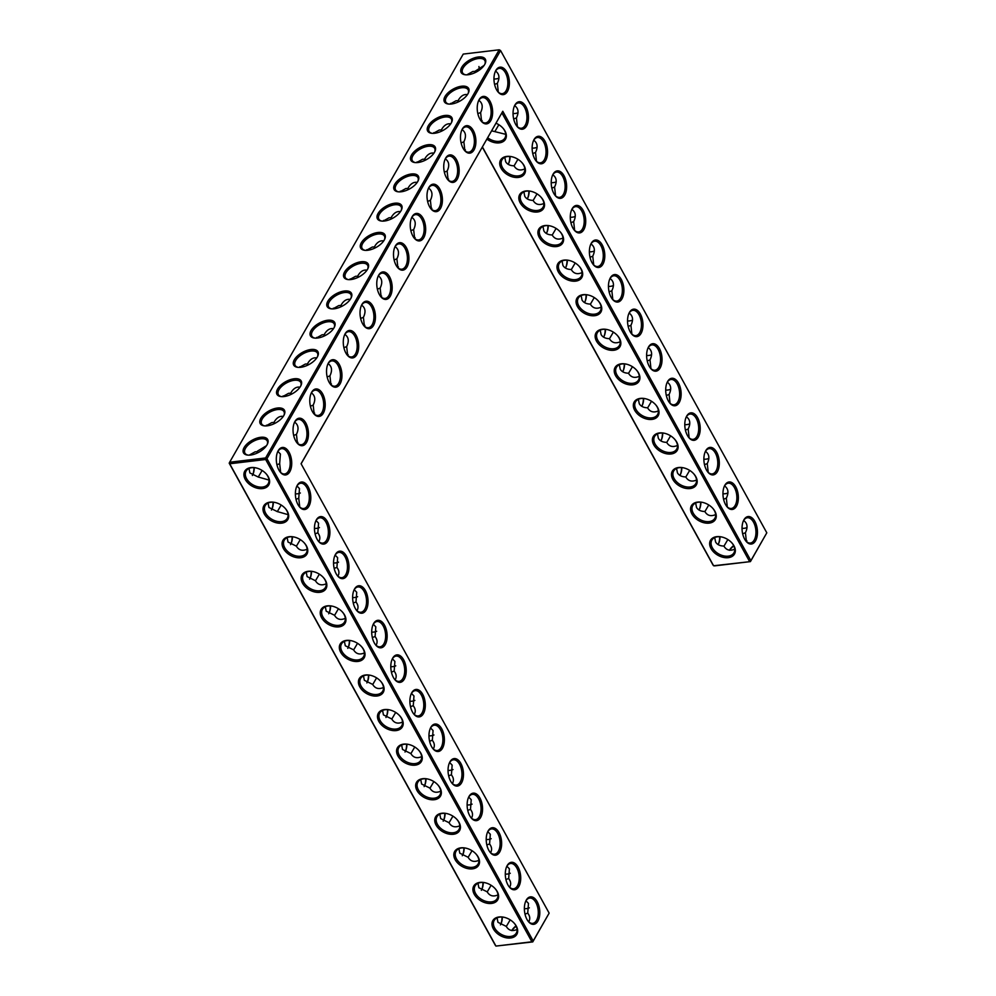 <?xml version="1.0" encoding="UTF-8"?>
<svg xmlns="http://www.w3.org/2000/svg" width="996" height="996" viewBox="0 0 996 996"><rect width="100%" height="100%" fill="white"/><g stroke="black" fill="none" stroke-linecap="round" stroke-linejoin="round"><path stroke-width="1.49" d="M537.18 901.704A13.832 7.595 -96.8 0 1 538.413 920.08A13.832 7.595 -96.8 0 1 528.378 921.549A13.832 7.595 -96.8 0 1 525.9 900.832A13.832 7.595 -96.8 0 1 537.18 901.704M525.701 901.293A12.736 6.997 -96.8 0 1 529.685 898.056A12.736 6.997 -96.8 0 1 535.873 902.513A12.736 6.997 -96.8 0 1 538.064 915.66A12.736 6.997 -96.8 0 1 532.698 923.367A12.736 6.997 -96.8 0 1 528.067 921.151M525.975 900.807L528.478 903.397L527.731 913.145L525.004 914.104M528.727 921.823C530.158 919.271 530.071 916.743 528.478 914.216L527.755 913.046M549.145 913.133L533.209 940.983L266.965 458.683L500.565 50.522L766.808 532.823L750.872 560.673L502.793 111.278L301.066 463.738L549.145 913.133L532.76 941.917L495.946 946.076L229.703 463.775L265.658 459.492L265.596 457.961L499.195 49.8L500.565 50.522L499.195 49.8L463.24 54.083L229.64 462.244L229.703 463.775L229.192 463.177L229.64 462.244L265.596 457.961L266.965 458.683L265.658 459.492L531.901 941.793L495.946 946.076L495.435 945.478L229.192 463.177M518.094 867.143A13.832 7.595 -96.8 0 1 519.327 885.519A13.832 7.595 -96.8 0 1 509.292 886.975A13.832 7.595 -96.8 0 1 506.827 866.259A13.832 7.595 -96.8 0 1 518.094 867.143M499.021 832.569A13.832 7.595 -96.8 0 1 500.241 850.945A13.832 7.595 -96.8 0 1 490.206 852.414A13.832 7.595 -96.8 0 1 487.741 831.697A13.832 7.595 -96.8 0 1 499.021 832.569M479.935 798.008A13.832 7.595 -96.8 0 1 481.168 816.384A13.832 7.595 -96.8 0 1 471.12 817.841A13.832 7.595 -96.8 0 1 468.655 797.124A13.832 7.595 -96.8 0 1 479.935 798.008M308.187 486.882A13.832 7.595 -96.8 0 1 309.42 505.258A13.832 7.595 -96.8 0 1 299.373 506.727A13.832 7.595 -96.8 0 1 296.908 486.011A13.832 7.595 -96.8 0 1 308.187 486.882M327.273 521.456A13.832 7.595 -96.8 0 1 328.506 539.832A13.832 7.595 -96.8 0 1 318.459 541.289A13.832 7.595 -96.8 0 1 315.993 520.572A13.832 7.595 -96.8 0 1 327.273 521.456M289.101 452.321A13.832 7.595 -96.8 0 1 290.334 470.697A13.832 7.595 -96.8 0 1 280.299 472.154A13.832 7.595 -96.8 0 1 277.822 451.437A13.832 7.595 -96.8 0 1 289.101 452.321M346.359 556.017A13.832 7.595 -96.8 0 1 347.579 574.393A13.832 7.595 -96.8 0 1 337.544 575.862A13.832 7.595 -96.8 0 1 335.079 555.145A13.832 7.595 -96.8 0 1 346.359 556.017M460.849 763.434A13.832 7.595 -96.8 0 1 462.082 781.81A13.832 7.595 -96.8 0 1 452.035 783.279A13.832 7.595 -96.8 0 1 449.57 762.563A13.832 7.595 -96.8 0 1 460.849 763.434M365.432 590.591A13.832 7.595 -96.8 0 1 366.665 608.967A13.832 7.595 -96.8 0 1 356.63 610.436A13.832 7.595 -96.8 0 1 354.165 589.719A13.832 7.595 -96.8 0 1 365.432 590.591M384.518 625.164A13.832 7.595 -96.8 0 1 385.751 643.541A13.832 7.595 -96.8 0 1 375.704 644.997A13.832 7.595 -96.8 0 1 373.239 624.28A13.832 7.595 -96.8 0 1 384.518 625.164M403.604 659.726A13.832 7.595 -96.8 0 1 404.837 678.102A13.832 7.595 -96.8 0 1 394.79 679.571A13.832 7.595 -96.8 0 1 392.324 658.854A13.832 7.595 -96.8 0 1 403.604 659.726M422.69 694.299A13.832 7.595 -96.8 0 1 423.91 712.675A13.832 7.595 -96.8 0 1 413.875 714.132A13.832 7.595 -96.8 0 1 411.41 693.415A13.832 7.595 -96.8 0 1 422.69 694.299M441.763 728.86A13.832 7.595 -96.8 0 1 442.996 747.237A13.832 7.595 -96.8 0 1 432.961 748.706A13.832 7.595 -96.8 0 1 430.496 727.989A13.832 7.595 -96.8 0 1 441.763 728.86M755.553 540.803A13.832 7.595 -96.8 0 1 746.029 541.239A13.832 7.595 -96.8 0 1 743.564 520.522A13.832 7.595 -96.8 0 1 754.844 521.406A13.832 7.595 -96.8 0 1 755.553 540.803M736.467 506.229A13.832 7.595 -96.8 0 1 726.956 506.678A13.832 7.595 -96.8 0 1 724.478 485.961A13.832 7.595 -96.8 0 1 735.758 486.832A13.832 7.595 -96.8 0 1 736.467 506.229M717.394 471.668A13.832 7.595 -96.8 0 1 707.87 472.104A13.832 7.595 -96.8 0 1 705.405 451.387A13.832 7.595 -96.8 0 1 716.684 452.259A13.832 7.595 -96.8 0 1 717.394 471.668M305.847 423.063A13.832 7.595 -96.8 0 1 306.556 442.461A13.832 7.595 -96.8 0 1 297.032 442.896A13.832 7.595 -96.8 0 1 294.567 422.192A13.832 7.595 -96.8 0 1 305.847 423.063M322.592 393.806A13.832 7.595 -96.8 0 1 323.302 413.203A13.832 7.595 -96.8 0 1 313.777 413.651A13.832 7.595 -96.8 0 1 311.312 392.934A13.832 7.595 -96.8 0 1 322.592 393.806M339.337 364.548A13.832 7.595 -96.8 0 1 340.047 383.958A13.832 7.595 -96.8 0 1 330.523 384.394A13.832 7.595 -96.8 0 1 328.058 363.677A13.832 7.595 -96.8 0 1 339.337 364.548M698.308 437.095A13.832 7.595 -96.8 0 1 688.784 437.53A13.832 7.595 -96.8 0 1 686.319 416.814A13.832 7.595 -96.8 0 1 697.598 417.698A13.832 7.595 -96.8 0 1 698.308 437.095M439.796 189.028A13.832 7.595 -96.8 0 1 440.506 208.425A13.832 7.595 -96.8 0 1 430.982 208.861A13.832 7.595 -96.8 0 1 428.517 188.157A13.832 7.595 -96.8 0 1 439.796 189.028M456.542 159.771A13.832 7.595 -96.8 0 1 457.251 179.168A13.832 7.595 -96.8 0 1 447.727 179.616A13.832 7.595 -96.8 0 1 445.262 158.899A13.832 7.595 -96.8 0 1 456.542 159.771M423.051 218.286A13.832 7.595 -96.8 0 1 423.761 237.683A13.832 7.595 -96.8 0 1 414.236 238.119A13.832 7.595 -96.8 0 1 411.771 217.402A13.832 7.595 -96.8 0 1 423.051 218.286M526.56 125.982A13.832 7.595 -96.8 0 1 517.036 126.417A13.832 7.595 -96.8 0 1 514.571 105.701A13.832 7.595 -96.8 0 1 525.851 106.572A13.832 7.595 -96.8 0 1 526.56 125.982M473.274 130.513A13.832 7.595 -96.8 0 1 473.996 149.923A13.832 7.595 -96.8 0 1 464.472 150.359A13.832 7.595 -96.8 0 1 462.007 129.642A13.832 7.595 -96.8 0 1 473.274 130.513M490.02 101.268A13.832 7.595 -96.8 0 1 490.729 120.665A13.832 7.595 -96.8 0 1 481.217 121.101A13.832 7.595 -96.8 0 1 478.74 100.384A13.832 7.595 -96.8 0 1 490.02 101.268M545.646 160.543A13.832 7.595 -96.8 0 1 536.122 160.991A13.832 7.595 -96.8 0 1 533.657 140.274A13.832 7.595 -96.8 0 1 544.937 141.146A13.832 7.595 -96.8 0 1 545.646 160.543M679.222 402.533A13.832 7.595 -96.8 0 1 669.698 402.969A13.832 7.595 -96.8 0 1 667.233 382.252A13.832 7.595 -96.8 0 1 678.513 383.124A13.832 7.595 -96.8 0 1 679.222 402.533M660.136 367.96A13.832 7.595 -96.8 0 1 650.625 368.396A13.832 7.595 -96.8 0 1 648.147 347.679A13.832 7.595 -96.8 0 1 659.427 348.563A13.832 7.595 -96.8 0 1 660.136 367.96M641.063 333.386A13.832 7.595 -96.8 0 1 631.539 333.834A13.832 7.595 -96.8 0 1 629.074 313.118A13.832 7.595 -96.8 0 1 640.341 313.989A13.832 7.595 -96.8 0 1 641.063 333.386M621.977 298.825A13.832 7.595 -96.8 0 1 612.453 299.261A13.832 7.595 -96.8 0 1 609.988 278.544A13.832 7.595 -96.8 0 1 621.267 279.415A13.832 7.595 -96.8 0 1 621.977 298.825M356.082 335.303A13.832 7.595 -96.8 0 1 356.792 354.7A13.832 7.595 -96.8 0 1 347.268 355.136A13.832 7.595 -96.8 0 1 344.803 334.419A13.832 7.595 -96.8 0 1 356.082 335.303M372.815 306.046A13.832 7.595 -96.8 0 1 373.537 325.443A13.832 7.595 -96.8 0 1 364.013 325.879A13.832 7.595 -96.8 0 1 361.548 305.174A13.832 7.595 -96.8 0 1 372.815 306.046M602.891 264.251A13.832 7.595 -96.8 0 1 593.367 264.687A13.832 7.595 -96.8 0 1 590.902 243.983A13.832 7.595 -96.8 0 1 602.182 244.854A13.832 7.595 -96.8 0 1 602.891 264.251M406.306 247.531A13.832 7.595 -96.8 0 1 407.015 266.94A13.832 7.595 -96.8 0 1 397.491 267.376A13.832 7.595 -96.8 0 1 395.026 246.659A13.832 7.595 -96.8 0 1 406.306 247.531M389.56 276.788A13.832 7.595 -96.8 0 1 390.27 296.186A13.832 7.595 -96.8 0 1 380.758 296.634A13.832 7.595 -96.8 0 1 378.281 275.917A13.832 7.595 -96.8 0 1 389.56 276.788M507.474 91.408A13.832 7.595 -96.8 0 1 497.95 91.844A13.832 7.595 -96.8 0 1 495.485 71.139A13.832 7.595 -96.8 0 1 506.765 72.011A13.832 7.595 -96.8 0 1 507.474 91.408M564.732 195.116A13.832 7.595 -96.8 0 1 555.208 195.552A13.832 7.595 -96.8 0 1 552.743 174.835A13.832 7.595 -96.8 0 1 564.01 175.719A13.832 7.595 -96.8 0 1 564.732 195.116M583.805 229.69A13.832 7.595 -96.8 0 1 574.281 230.126A13.832 7.595 -96.8 0 1 571.816 209.409A13.832 7.595 -96.8 0 1 583.096 210.281A13.832 7.595 -96.8 0 1 583.805 229.69M524.382 908.663A12.736 8.566 -150.2 0 0 529.349 907.829M511.745 930.563A12.711 6.312 -28.9 0 0 511.732 930.588A12.711 6.312 -28.9 0 1 516.015 925.894M529.212 921.063A12.711 6.312 -28.9 0 0 527.992 921.051M510.189 919.843L506.304 926.479M497.066 917.876L497.95 922.296L506.229 926.38C508.707 930.513 512.317 931.546 517.061 929.467M504.213 917.316A12.736 8.566 -150.2 0 0 494.178 920.441A12.736 8.566 -150.2 0 0 494.663 928.035A12.736 8.566 -150.2 0 0 505.831 936.128A12.736 8.566 -150.2 0 0 516.302 933.103A12.736 8.566 -150.2 0 0 513.911 922.869M491.103 885.282L487.218 891.906M509.641 887.262C511.073 884.709 510.998 882.17 509.392 879.655L508.682 878.484L505.918 879.53M477.98 883.303L478.864 887.735L487.156 891.806C489.621 895.952 493.232 896.973 497.988 894.894M533.209 940.983L531.901 941.793L533.209 940.983M301.116 463.812L502.793 111.278M766.808 532.823L750.424 561.607L750.872 560.673L749.565 561.483L501.934 112.922M506.615 866.719A12.736 6.997 -96.8 0 1 510.599 863.482A12.736 6.997 -96.8 0 1 516.787 867.952A12.736 6.997 -96.8 0 1 518.991 881.099A12.736 6.997 -96.8 0 1 513.612 888.793A12.736 6.997 -96.8 0 1 508.981 886.577M487.53 832.158A12.736 6.997 -96.8 0 1 491.514 828.921A12.736 6.997 -96.8 0 1 497.714 833.378A12.736 6.997 -96.8 0 1 499.905 846.525A12.736 6.997 -96.8 0 1 494.526 854.219A12.736 6.997 -96.8 0 1 489.895 852.016M468.456 797.584A12.736 6.997 -96.8 0 1 472.428 794.347A12.736 6.997 -96.8 0 1 478.628 798.817A12.736 6.997 -96.8 0 1 480.819 811.964A12.736 6.997 -96.8 0 1 475.441 819.658A12.736 6.997 -96.8 0 1 470.809 817.442M296.708 486.471A12.736 6.997 -96.8 0 1 300.68 483.234A12.736 6.997 -96.8 0 1 306.88 487.691A12.736 6.997 -96.8 0 1 309.071 500.839A12.736 6.997 -96.8 0 1 303.693 508.533A12.736 6.997 -96.8 0 1 299.074 506.329M315.782 521.033A12.736 6.997 -96.8 0 1 319.766 517.796A12.736 6.997 -96.8 0 1 325.966 522.265A12.736 6.997 -96.8 0 1 328.157 535.412A12.736 6.997 -96.8 0 1 322.779 543.106A12.736 6.997 -96.8 0 1 318.147 540.903M277.623 451.898A12.736 6.997 -96.8 0 1 281.607 448.661A12.736 6.997 -96.8 0 1 287.794 453.13A12.736 6.997 -96.8 0 1 289.985 466.277A12.736 6.997 -96.8 0 1 284.619 473.972A12.736 6.997 -96.8 0 1 279.988 471.755M334.868 555.606A12.736 6.997 -96.8 0 1 338.852 552.369A12.736 6.997 -96.8 0 1 345.052 556.826A12.736 6.997 -96.8 0 1 347.243 569.973A12.736 6.997 -96.8 0 1 341.865 577.68A12.736 6.997 -96.8 0 1 337.233 575.464M449.37 763.023A12.736 6.997 -96.8 0 1 453.354 759.786A12.736 6.997 -96.8 0 1 459.542 764.243A12.736 6.997 -96.8 0 1 461.733 777.39A12.736 6.997 -96.8 0 1 456.367 785.085A12.736 6.997 -96.8 0 1 451.736 782.881M353.954 590.18A12.736 6.997 -96.8 0 1 357.938 586.943A12.736 6.997 -96.8 0 1 364.125 591.4A12.736 6.997 -96.8 0 1 366.316 604.547A12.736 6.997 -96.8 0 1 360.95 612.241A12.736 6.997 -96.8 0 1 356.319 610.038M373.039 624.741A12.736 6.997 -96.8 0 1 377.011 621.504A12.736 6.997 -96.8 0 1 383.211 625.974A12.736 6.997 -96.8 0 1 385.402 639.121A12.736 6.997 -96.8 0 1 380.036 646.815A12.736 6.997 -96.8 0 1 375.405 644.599M392.113 659.315A12.736 6.997 -96.8 0 1 396.097 656.078A12.736 6.997 -96.8 0 1 402.297 660.535A12.736 6.997 -96.8 0 1 404.488 673.682A12.736 6.997 -96.8 0 1 399.11 681.376A12.736 6.997 -96.8 0 1 394.478 679.172M411.199 693.876A12.736 6.997 -96.8 0 1 415.183 690.639A12.736 6.997 -96.8 0 1 421.383 695.108A12.736 6.997 -96.8 0 1 423.574 708.256A12.736 6.997 -96.8 0 1 418.195 715.95A12.736 6.997 -96.8 0 1 413.564 713.734M430.284 728.45A12.736 6.997 -96.8 0 1 434.268 725.213A12.736 6.997 -96.8 0 1 440.456 729.67A12.736 6.997 -96.8 0 1 442.66 742.817A12.736 6.997 -96.8 0 1 437.281 750.523A12.736 6.997 -96.8 0 1 432.65 748.307M745.73 540.84A12.736 6.997 83.2 0 0 750.349 543.057A12.736 6.997 83.2 0 0 754.196 540.081A12.736 6.997 83.2 0 0 754.968 525.651A12.736 6.997 83.2 0 0 747.336 517.746A12.736 6.997 83.2 0 0 743.365 520.983M726.644 506.279A12.736 6.997 83.2 0 0 731.276 508.483A12.736 6.997 83.2 0 0 735.11 505.507A12.736 6.997 83.2 0 0 735.895 491.09A12.736 6.997 83.2 0 0 728.263 483.185A12.736 6.997 83.2 0 0 724.279 486.422M707.558 471.706A12.736 6.997 83.2 0 0 712.19 473.922A12.736 6.997 83.2 0 0 716.024 470.946A12.736 6.997 83.2 0 0 716.809 456.517A12.736 6.997 83.2 0 0 709.177 448.611A12.736 6.997 83.2 0 0 705.193 451.848M296.733 442.51A12.736 6.997 83.2 0 0 301.365 444.714A12.736 6.997 83.2 0 0 305.199 441.738A12.736 6.997 83.2 0 0 305.984 427.309A12.736 6.997 83.2 0 0 298.352 419.416A12.736 6.997 83.2 0 0 294.368 422.64M313.466 413.253A12.736 6.997 83.2 0 0 318.098 415.457A12.736 6.997 83.2 0 0 321.945 412.493A12.736 6.997 83.2 0 0 322.716 398.064A12.736 6.997 83.2 0 0 315.085 390.158A12.736 6.997 83.2 0 0 311.113 393.395M330.211 383.995A12.736 6.997 83.2 0 0 334.843 386.211A12.736 6.997 83.2 0 0 338.677 383.236A12.736 6.997 83.2 0 0 339.462 368.806A12.736 6.997 83.2 0 0 331.83 360.901A12.736 6.997 83.2 0 0 327.846 364.138M688.473 437.144A12.736 6.997 83.2 0 0 693.104 439.348A12.736 6.997 83.2 0 0 696.939 436.373A12.736 6.997 83.2 0 0 697.723 421.943A12.736 6.997 83.2 0 0 690.091 414.037A12.736 6.997 83.2 0 0 686.107 417.274M430.67 208.475A12.736 6.997 83.2 0 0 435.302 210.679A12.736 6.997 83.2 0 0 439.136 207.703A12.736 6.997 83.2 0 0 439.921 193.274A12.736 6.997 83.2 0 0 432.289 185.368A12.736 6.997 83.2 0 0 428.305 188.605M447.416 179.218A12.736 6.997 83.2 0 0 452.047 181.421A12.736 6.997 83.2 0 0 455.882 178.446A12.736 6.997 83.2 0 0 456.666 164.029A12.736 6.997 83.2 0 0 449.034 156.123A12.736 6.997 83.2 0 0 445.05 159.36M413.925 237.72A12.736 6.997 83.2 0 0 418.557 239.936A12.736 6.997 83.2 0 0 422.391 236.961A12.736 6.997 83.2 0 0 423.175 222.531A12.736 6.997 83.2 0 0 415.544 214.626A12.736 6.997 83.2 0 0 411.572 217.863M516.725 126.019A12.736 6.997 83.2 0 0 521.356 128.235A12.736 6.997 83.2 0 0 525.191 125.259A12.736 6.997 83.2 0 0 525.975 110.83A12.736 6.997 83.2 0 0 518.343 102.924A12.736 6.997 83.2 0 0 514.359 106.161M464.161 149.96A12.736 6.997 83.2 0 0 468.792 152.176A12.736 6.997 83.2 0 0 472.627 149.201A12.736 6.997 83.2 0 0 473.411 134.771A12.736 6.997 83.2 0 0 465.779 126.866A12.736 6.997 83.2 0 0 461.795 130.103M480.906 120.703A12.736 6.997 83.2 0 0 485.538 122.919A12.736 6.997 83.2 0 0 489.372 119.943A12.736 6.997 83.2 0 0 490.157 105.514A12.736 6.997 83.2 0 0 482.525 97.608A12.736 6.997 83.2 0 0 478.541 100.845M535.811 160.593A12.736 6.997 83.2 0 0 540.442 162.796A12.736 6.997 83.2 0 0 544.277 159.821A12.736 6.997 83.2 0 0 545.061 145.404A12.736 6.997 83.2 0 0 537.429 137.498A12.736 6.997 83.2 0 0 533.445 140.735M669.387 402.571A12.736 6.997 83.2 0 0 674.018 404.774A12.736 6.997 83.2 0 0 677.865 401.811A12.736 6.997 83.2 0 0 678.637 387.382A12.736 6.997 83.2 0 0 671.005 379.476A12.736 6.997 83.2 0 0 667.034 382.713M650.313 367.997A12.736 6.997 83.2 0 0 654.945 370.213A12.736 6.997 83.2 0 0 658.779 367.238A12.736 6.997 83.2 0 0 659.564 352.808A12.736 6.997 83.2 0 0 651.932 344.902A12.736 6.997 83.2 0 0 647.948 348.139M631.227 333.436A12.736 6.997 83.2 0 0 635.859 335.64A12.736 6.997 83.2 0 0 639.693 332.664A12.736 6.997 83.2 0 0 640.478 318.247A12.736 6.997 83.2 0 0 632.846 310.341A12.736 6.997 83.2 0 0 628.862 313.578M612.142 298.862A12.736 6.997 83.2 0 0 616.773 301.078A12.736 6.997 83.2 0 0 620.608 298.103A12.736 6.997 83.2 0 0 621.392 283.673A12.736 6.997 83.2 0 0 613.76 275.768A12.736 6.997 83.2 0 0 609.776 279.005M346.957 354.738A12.736 6.997 83.2 0 0 351.588 356.954A12.736 6.997 83.2 0 0 355.423 353.978A12.736 6.997 83.2 0 0 356.207 339.549A12.736 6.997 83.2 0 0 348.575 331.643A12.736 6.997 83.2 0 0 344.591 334.88M363.702 325.493A12.736 6.997 83.2 0 0 368.333 327.696A12.736 6.997 83.2 0 0 372.168 324.721A12.736 6.997 83.2 0 0 372.952 310.291A12.736 6.997 83.2 0 0 365.32 302.386A12.736 6.997 83.2 0 0 361.336 305.623M593.056 264.301A12.736 6.997 83.2 0 0 597.687 266.505A12.736 6.997 83.2 0 0 601.522 263.529A12.736 6.997 83.2 0 0 602.306 249.1A12.736 6.997 83.2 0 0 594.674 241.194A12.736 6.997 83.2 0 0 590.69 244.431M397.192 266.978A12.736 6.997 83.2 0 0 401.824 269.194A12.736 6.997 83.2 0 0 405.658 266.218A12.736 6.997 83.2 0 0 406.443 251.789A12.736 6.997 83.2 0 0 398.798 243.883A12.736 6.997 83.2 0 0 394.827 247.12M380.447 296.235A12.736 6.997 83.2 0 0 385.079 298.439A12.736 6.997 83.2 0 0 388.913 295.463A12.736 6.997 83.2 0 0 389.697 281.046A12.736 6.997 83.2 0 0 382.066 273.141A12.736 6.997 83.2 0 0 378.082 276.378M497.651 91.458A12.736 6.997 83.2 0 0 502.27 93.661A12.736 6.997 83.2 0 0 506.117 90.686A12.736 6.997 83.2 0 0 506.889 76.256A12.736 6.997 83.2 0 0 499.257 68.351A12.736 6.997 83.2 0 0 495.286 71.588M554.897 195.154A12.736 6.997 83.2 0 0 559.528 197.37A12.736 6.997 83.2 0 0 563.363 194.394A12.736 6.997 83.2 0 0 564.147 179.965A12.736 6.997 83.2 0 0 556.515 172.059A12.736 6.997 83.2 0 0 552.531 175.296M573.982 229.727A12.736 6.997 83.2 0 0 578.614 231.931A12.736 6.997 83.2 0 0 582.448 228.968A12.736 6.997 83.2 0 0 583.233 214.538A12.736 6.997 83.2 0 0 575.601 206.633A12.736 6.997 83.2 0 0 571.617 209.87M502.333 917.055A12.736 6.997 -96.8 0 1 500.926 923.989A12.736 6.997 -96.8 0 1 500.44 924.886M529.162 921.163A13.795 6.86 -28.9 0 0 528.129 921.225M516.177 926.243A13.795 6.86 -28.9 0 0 511.857 930.613M493.356 928.845A13.832 9.3 -150.2 0 0 512.293 937.659A13.832 9.3 -150.2 0 0 514.073 923.055A13.832 9.3 -150.2 0 0 503.976 917.266A13.832 9.3 -150.2 0 0 493.356 928.845M483.259 882.481A12.736 6.997 -96.8 0 1 481.852 889.416A12.736 6.997 -96.8 0 1 481.354 890.324M485.127 882.755A12.736 8.566 -150.2 0 0 475.092 885.88A12.736 8.566 -150.2 0 0 475.578 893.462A12.736 8.566 -150.2 0 0 486.758 901.567A12.736 8.566 -150.2 0 0 497.216 898.541A12.736 8.566 -150.2 0 0 494.825 888.308M506.889 866.234L509.392 868.836L508.682 878.484M505.296 874.102A12.736 8.566 -150.2 0 0 510.276 873.255M296.783 442.56A13.832 6.872 151.1 0 1 297.866 442.498M313.528 413.315A13.832 6.872 151.1 0 1 314.612 413.24M330.274 384.058A13.832 6.872 151.1 0 1 331.344 383.983M347.006 354.8A13.832 6.872 151.1 0 1 348.09 354.725M363.752 325.543A13.832 6.872 151.1 0 1 364.835 325.48M380.497 296.298A13.832 6.872 151.1 0 1 381.58 296.223M397.242 267.04A13.832 6.872 151.1 0 1 398.325 266.965M413.987 237.783A13.832 6.872 151.1 0 1 415.071 237.708M430.733 208.525A13.832 6.872 151.1 0 1 431.803 208.463M447.465 179.28A13.832 6.872 151.1 0 1 448.549 179.205M464.211 150.023A13.832 6.872 151.1 0 1 465.294 149.948M480.956 120.765A13.832 6.872 151.1 0 1 482.039 120.69M482.338 147.159L713.099 565.168L714.468 565.89L750.424 561.607L713.597 565.765L482.438 146.997M596.517 341.13A13.832 9.3 -150.2 0 0 615.466 349.945A13.832 9.3 -150.2 0 0 617.246 335.328A13.832 9.3 -150.2 0 0 607.137 329.552A13.832 9.3 -150.2 0 0 596.517 341.13M577.431 306.556A13.832 9.3 -150.2 0 0 596.38 315.371A13.832 9.3 -150.2 0 0 598.16 300.767A13.832 9.3 -150.2 0 0 588.051 294.978A13.832 9.3 -150.2 0 0 577.431 306.556M558.358 271.983A13.832 9.3 -150.2 0 0 577.294 280.81A13.832 9.3 -150.2 0 0 579.074 266.193A13.832 9.3 -150.2 0 0 568.965 260.404A13.832 9.3 -150.2 0 0 558.358 271.983M539.272 237.422A13.832 9.3 -150.2 0 0 558.208 246.236A13.832 9.3 -150.2 0 0 559.989 231.632A13.832 9.3 -150.2 0 0 549.892 225.843A13.832 9.3 -150.2 0 0 539.272 237.422M520.186 202.848A13.832 9.3 -150.2 0 0 539.122 211.662A13.832 9.3 -150.2 0 0 540.915 197.059A13.832 9.3 -150.2 0 0 530.806 191.269A13.832 9.3 -150.2 0 0 520.186 202.848M501.1 168.287A13.832 9.3 -150.2 0 0 520.049 177.101A13.832 9.3 -150.2 0 0 521.829 162.485A13.832 9.3 -150.2 0 0 511.72 156.708A13.832 9.3 -150.2 0 0 501.1 168.287M486.932 139.141A13.832 9.3 -150.2 0 0 503.59 141.308A13.832 9.3 -150.2 0 0 502.743 127.924A13.832 9.3 -150.2 0 0 496.033 123.243M711.02 548.535A13.832 9.3 -150.2 0 0 729.956 557.349A13.832 9.3 -150.2 0 0 731.736 542.745A13.832 9.3 -150.2 0 0 721.627 536.956A13.832 9.3 -150.2 0 0 711.02 548.535M691.934 513.973A13.832 9.3 -150.2 0 0 710.87 522.788A13.832 9.3 -150.2 0 0 712.663 508.172A13.832 9.3 -150.2 0 0 702.553 502.395A13.832 9.3 -150.2 0 0 691.934 513.973M672.848 479.4A13.832 9.3 -150.2 0 0 691.797 488.214A13.832 9.3 -150.2 0 0 693.577 473.61A13.832 9.3 -150.2 0 0 683.468 467.821A13.832 9.3 -150.2 0 0 672.848 479.4M653.762 444.826A13.832 9.3 -150.2 0 0 672.711 453.653A13.832 9.3 -150.2 0 0 674.491 439.037A13.832 9.3 -150.2 0 0 664.382 433.248A13.832 9.3 -150.2 0 0 653.762 444.826M634.689 410.265A13.832 9.3 -150.2 0 0 653.625 419.079A13.832 9.3 -150.2 0 0 655.405 404.476A13.832 9.3 -150.2 0 0 645.296 398.686A13.832 9.3 -150.2 0 0 634.689 410.265M615.603 375.691A13.832 9.3 -150.2 0 0 634.539 384.506A13.832 9.3 -150.2 0 0 636.32 369.902A13.832 9.3 -150.2 0 0 626.223 364.113A13.832 9.3 -150.2 0 0 615.603 375.691M729.52 550.302A13.795 6.86 151.1 0 1 733.84 545.933M745.792 540.928A13.795 6.86 151.1 0 1 746.813 540.853M244.132 447.54A13.795 6.86 -28.9 0 0 247.593 455.085A13.795 6.86 -28.9 0 0 267.389 444.154A13.795 6.86 -28.9 0 0 260.23 437.356A13.795 6.86 -28.9 0 0 244.132 447.54M260.852 418.283A13.832 6.872 151.1 0 1 276.988 408.086A13.832 6.872 151.1 0 1 284.159 414.884A13.832 6.872 151.1 0 1 264.314 425.852A13.832 6.872 151.1 0 1 260.852 418.283M277.598 389.038A13.832 6.872 151.1 0 1 293.733 378.829A13.832 6.872 151.1 0 1 300.904 385.639A13.832 6.872 151.1 0 1 281.059 396.595A13.832 6.872 151.1 0 1 277.598 389.038M294.33 359.78A13.832 6.872 151.1 0 1 310.478 349.571A13.832 6.872 151.1 0 1 317.649 356.381A13.832 6.872 151.1 0 1 297.792 367.337A13.832 6.872 151.1 0 1 294.33 359.78M311.076 330.523A13.832 6.872 151.1 0 1 327.223 320.314A13.832 6.872 151.1 0 1 334.395 327.124A13.832 6.872 151.1 0 1 314.537 338.08A13.832 6.872 151.1 0 1 311.076 330.523M327.821 301.265A13.832 6.872 151.1 0 1 343.956 291.069A13.832 6.872 151.1 0 1 351.14 297.866A13.832 6.872 151.1 0 1 331.282 308.835A13.832 6.872 151.1 0 1 327.821 301.265M344.566 272.02A13.832 6.872 151.1 0 1 360.701 261.811A13.832 6.872 151.1 0 1 367.885 268.621A13.832 6.872 151.1 0 1 348.027 279.577A13.832 6.872 151.1 0 1 344.566 272.02M361.311 242.763A13.832 6.872 151.1 0 1 377.447 232.554A13.832 6.872 151.1 0 1 384.618 239.364A13.832 6.872 151.1 0 1 364.773 250.32A13.832 6.872 151.1 0 1 361.311 242.763M378.057 213.505A13.832 6.872 151.1 0 1 394.192 203.296A13.832 6.872 151.1 0 1 401.363 210.106A13.832 6.872 151.1 0 1 381.518 221.062A13.832 6.872 151.1 0 1 378.057 213.505M394.79 184.248A13.832 6.872 151.1 0 1 410.937 174.051A13.832 6.872 151.1 0 1 418.108 180.849A13.832 6.872 151.1 0 1 398.251 191.817A13.832 6.872 151.1 0 1 394.79 184.248M411.535 154.99A13.832 6.872 151.1 0 1 427.682 144.794A13.832 6.872 151.1 0 1 434.854 151.604A13.832 6.872 151.1 0 1 414.996 162.56A13.832 6.872 151.1 0 1 411.535 154.99M428.28 125.745A13.832 6.872 151.1 0 1 444.415 115.536A13.832 6.872 151.1 0 1 451.599 122.346A13.832 6.872 151.1 0 1 431.741 133.302A13.832 6.872 151.1 0 1 428.28 125.745M445.025 96.488A13.832 6.872 151.1 0 1 461.16 86.279A13.832 6.872 151.1 0 1 468.332 93.089A13.832 6.872 151.1 0 1 448.486 104.045A13.832 6.872 151.1 0 1 445.025 96.488M461.795 67.23A13.795 6.86 151.1 0 1 477.893 57.058A13.795 6.86 151.1 0 1 485.052 63.844A13.795 6.86 151.1 0 1 465.244 74.775A13.795 6.86 151.1 0 1 461.795 67.23M359.78 686.867A13.832 9.3 -150.2 0 0 378.717 695.681A13.832 9.3 -150.2 0 0 380.497 681.077A13.832 9.3 -150.2 0 0 370.388 675.288A13.832 9.3 -150.2 0 0 359.78 686.867M340.694 652.293A13.832 9.3 -150.2 0 0 359.631 661.107A13.832 9.3 -150.2 0 0 361.411 646.504A13.832 9.3 -150.2 0 0 351.314 640.714A13.832 9.3 -150.2 0 0 340.694 652.293M321.608 617.732A13.832 9.3 -150.2 0 0 340.545 626.546A13.832 9.3 -150.2 0 0 342.338 611.93A13.832 9.3 -150.2 0 0 332.228 606.153A13.832 9.3 -150.2 0 0 321.608 617.732M302.523 583.158A13.832 9.3 -150.2 0 0 321.471 591.973A13.832 9.3 -150.2 0 0 323.252 577.369A13.832 9.3 -150.2 0 0 313.142 571.58A13.832 9.3 -150.2 0 0 302.523 583.158M283.449 548.584A13.832 9.3 -150.2 0 0 302.386 557.411A13.832 9.3 -150.2 0 0 304.166 542.795A13.832 9.3 -150.2 0 0 294.057 537.006A13.832 9.3 -150.2 0 0 283.449 548.584M264.363 514.023A13.832 9.3 -150.2 0 0 283.3 522.838A13.832 9.3 -150.2 0 0 285.08 508.234A13.832 9.3 -150.2 0 0 274.971 502.445A13.832 9.3 -150.2 0 0 264.363 514.023M245.277 479.45A13.832 9.3 -150.2 0 0 264.214 488.264A13.832 9.3 -150.2 0 0 266.007 473.66A13.832 9.3 -150.2 0 0 255.897 467.871A13.832 9.3 -150.2 0 0 245.277 479.45M474.27 894.271A13.832 9.3 -150.2 0 0 493.219 903.098A13.832 9.3 -150.2 0 0 495 888.482A13.832 9.3 -150.2 0 0 484.89 882.693A13.832 9.3 -150.2 0 0 474.27 894.271M455.184 859.71A13.832 9.3 -150.2 0 0 474.133 868.524A13.832 9.3 -150.2 0 0 475.914 853.908A13.832 9.3 -150.2 0 0 465.804 848.131A13.832 9.3 -150.2 0 0 455.184 859.71M436.111 825.136A13.832 9.3 -150.2 0 0 455.048 833.951A13.832 9.3 -150.2 0 0 456.828 819.347A13.832 9.3 -150.2 0 0 446.718 813.558A13.832 9.3 -150.2 0 0 436.111 825.136M417.025 790.575A13.832 9.3 -150.2 0 0 435.962 799.39A13.832 9.3 -150.2 0 0 437.742 784.773A13.832 9.3 -150.2 0 0 427.645 778.997A13.832 9.3 -150.2 0 0 417.025 790.575M397.939 756.001A13.832 9.3 -150.2 0 0 416.876 764.816A13.832 9.3 -150.2 0 0 418.669 750.212A13.832 9.3 -150.2 0 0 408.559 744.423A13.832 9.3 -150.2 0 0 397.939 756.001M378.854 721.428A13.832 9.3 -150.2 0 0 397.802 730.255A13.832 9.3 -150.2 0 0 399.583 715.638A13.832 9.3 -150.2 0 0 389.473 709.849A13.832 9.3 -150.2 0 0 378.854 721.428M487.803 831.672L490.306 834.262L489.596 843.911L486.832 844.969M490.567 852.688C491.999 850.136 491.912 847.608 490.306 845.081L489.596 843.911M468.73 797.099L471.22 799.688L470.51 809.35L467.759 810.395M471.482 818.127C472.913 815.575 472.826 813.035 471.233 810.507L470.51 809.35M296.982 485.986L299.472 488.575L298.763 498.224L296.011 499.282M299.734 507.001L298.763 498.224M316.068 520.559L318.558 523.149L317.849 532.798L315.085 533.844M318.82 541.575C320.251 539.023 320.164 536.483 318.571 533.968L317.849 532.798M277.896 451.412L280.399 454.002L279.652 463.75L276.925 464.709M280.648 472.44L279.677 463.663M335.142 555.121L337.644 557.71L336.934 567.359L334.17 568.417M337.905 576.136C339.337 573.584 339.25 571.057 337.644 568.529L336.934 567.359M449.644 762.538L452.147 765.127L451.425 774.776L448.673 775.834M452.396 783.553C453.827 781.001 453.74 778.461 452.147 775.946L451.425 774.776M354.227 589.694L356.73 592.284L355.983 602.02L353.256 602.991M356.979 610.71C358.411 608.158 358.336 605.618 356.73 603.103L356.008 601.933M373.313 624.255L375.803 626.845L375.094 636.506L372.342 637.552M376.065 645.284C377.496 642.731 377.409 640.191 375.816 637.664L375.094 636.506M392.399 658.829L394.889 661.419L394.179 671.067L391.416 672.126M395.151 679.845C396.582 677.292 396.495 674.765 394.902 672.238L394.179 671.067M411.473 693.39L413.975 695.992L413.265 705.641L410.501 706.687M414.236 714.418C415.668 711.866 415.581 709.326 413.975 706.811L413.265 705.641M430.558 727.964L433.061 730.554L432.351 740.202L429.587 741.261M433.31 748.98C434.742 746.427 434.667 743.9 433.061 741.373L432.351 740.202M743.639 520.497C747.436 523.186 748.033 527.27 745.419 532.748L746.39 541.525M724.553 485.936C728.35 488.625 728.948 492.709 726.333 498.174L727.304 506.952M705.467 451.362C709.277 454.052 709.862 458.135 707.26 463.601L708.218 472.378M294.642 422.167C298.427 424.844 299.037 428.915 296.447 434.368L297.406 443.195M311.387 392.91C315.172 395.586 315.782 399.657 313.192 405.111L314.151 413.938M328.132 363.652C331.917 366.329 332.515 370.4 329.937 375.853L330.896 384.693M686.381 416.801C690.191 419.49 690.788 423.561 688.174 429.039L689.145 437.817M428.579 188.132C432.376 190.809 432.974 194.88 430.384 200.333L431.355 209.16M445.324 158.874C449.121 161.551 449.719 165.622 447.129 171.075L448.1 179.903M411.846 217.377C415.631 220.066 416.241 224.125 413.651 229.578L414.61 238.418M514.646 105.676C518.443 108.365 519.041 112.448 516.426 117.914L517.397 126.691M462.069 129.617C465.867 132.294 466.464 136.365 463.875 141.818L464.846 150.657M478.815 100.359C482.612 103.049 483.209 107.107 480.62 112.56L481.578 121.4M533.719 140.249C537.529 142.938 538.114 147.022 535.512 152.488L536.483 161.265M667.308 382.227C671.105 384.917 671.702 389 669.088 394.466L670.059 403.243M648.222 347.654C652.019 350.343 652.617 354.427 650.002 359.905L650.973 368.682M629.136 313.093C632.946 315.782 633.531 319.865 630.929 325.331L631.887 334.108M610.05 278.519C613.86 281.208 614.457 285.292 611.843 290.757L612.814 299.535M344.865 334.395C348.662 337.084 349.26 341.142 346.67 346.596L347.641 355.435M361.61 305.15C365.408 307.826 366.005 311.897 363.416 317.351L364.387 326.178M590.977 243.958C594.774 246.647 595.371 250.718 592.757 256.196L593.728 264.973M395.101 246.635C398.886 249.311 399.496 253.382 396.906 258.836L397.865 267.675M378.356 275.892C382.153 278.569 382.75 282.64 380.161 288.093L381.119 296.92M495.56 71.114C499.357 73.804 499.955 77.875 497.34 83.353L498.311 92.13M552.805 174.81C556.602 177.5 557.2 181.583 554.585 187.061L555.556 195.839M571.891 209.384C575.688 212.073 576.286 216.157 573.671 221.622L574.642 230.4M502.046 917.03A13.832 7.595 -96.8 0 1 500.714 924.413M472.017 850.709L468.145 857.344M458.895 848.741L459.779 853.161L468.07 857.245C470.535 861.378 474.146 862.412 478.902 860.332M482.96 882.468A13.832 7.595 -96.8 0 1 481.641 889.839M390.793 666.685A12.736 8.566 -150.2 0 0 395.773 665.838M371.707 632.111A12.736 8.566 -150.2 0 0 376.687 631.277M352.634 597.55A12.736 8.566 -150.2 0 0 357.614 596.704M333.548 562.977A12.736 8.566 -150.2 0 0 338.528 562.142M314.462 528.415A12.736 8.566 -150.2 0 0 319.442 527.569M295.376 493.842A12.736 8.566 -150.2 0 0 300.356 492.995M486.21 839.528A12.736 8.566 -150.2 0 0 491.19 838.682M467.124 804.955A12.736 8.566 -150.2 0 0 472.104 804.121M448.051 770.394A12.736 8.566 -150.2 0 0 453.018 769.547M428.965 735.82A12.736 8.566 -150.2 0 0 433.945 734.986M409.879 701.259A12.736 8.566 -150.2 0 0 414.859 700.412M296.634 442.386A12.736 6.337 151.1 0 1 297.916 442.398M313.379 413.128A12.736 6.337 151.1 0 1 314.661 413.141M330.124 383.871A12.736 6.337 151.1 0 1 331.407 383.883M346.869 354.626A12.736 6.337 151.1 0 1 348.139 354.626M363.615 325.368A12.736 6.337 151.1 0 1 364.885 325.381M380.36 296.111A12.736 6.337 151.1 0 1 381.63 296.123M397.093 266.853A12.736 6.337 151.1 0 1 398.375 266.866M413.838 237.608A12.736 6.337 151.1 0 1 415.12 237.608M430.583 208.351A12.736 6.337 151.1 0 1 431.866 208.363M447.329 179.093A12.736 6.337 151.1 0 1 448.598 179.106M464.074 149.836A12.736 6.337 151.1 0 1 465.344 149.848M480.819 120.591A12.736 6.337 151.1 0 1 482.089 120.591M607.373 329.601A12.736 8.566 -150.2 0 0 597.339 332.726A12.736 8.566 -150.2 0 0 597.824 340.321A12.736 8.566 -150.2 0 0 609.004 348.413A12.736 8.566 -150.2 0 0 619.462 345.388A12.736 8.566 -150.2 0 0 617.072 335.154M588.287 295.028A12.736 8.566 -150.2 0 0 578.265 298.153A12.736 8.566 -150.2 0 0 578.738 305.747A12.736 8.566 -150.2 0 0 589.918 313.84A12.736 8.566 -150.2 0 0 600.376 310.814A12.736 8.566 -150.2 0 0 597.986 300.58M569.214 260.466A12.736 8.566 -150.2 0 0 559.179 263.591A12.736 8.566 -150.2 0 0 559.665 271.173A12.736 8.566 -150.2 0 0 570.833 279.278A12.736 8.566 -150.2 0 0 581.291 276.253A12.736 8.566 -150.2 0 0 578.913 266.019M550.128 225.893A12.736 8.566 -150.2 0 0 540.093 229.018A12.736 8.566 -150.2 0 0 540.579 236.612A12.736 8.566 -150.2 0 0 551.747 244.705A12.736 8.566 -150.2 0 0 562.217 241.679A12.736 8.566 -150.2 0 0 559.827 231.446M531.042 191.332A12.736 8.566 -150.2 0 0 521.008 194.457A12.736 8.566 -150.2 0 0 521.493 202.039A12.736 8.566 -150.2 0 0 532.661 210.144A12.736 8.566 -150.2 0 0 543.131 207.106A12.736 8.566 -150.2 0 0 540.741 196.884M511.956 156.758A12.736 8.566 -150.2 0 0 501.934 159.883A12.736 8.566 -150.2 0 0 502.407 167.477A12.736 8.566 -150.2 0 0 513.587 175.57A12.736 8.566 -150.2 0 0 524.045 172.545A12.736 8.566 -150.2 0 0 521.655 162.311M487.704 137.797A12.736 8.566 -150.2 0 0 504.96 137.971A12.736 8.566 -150.2 0 0 502.582 127.737M721.876 537.018A12.736 8.566 -150.2 0 0 711.841 540.143A12.736 8.566 -150.2 0 0 712.327 547.725A12.736 8.566 -150.2 0 0 723.494 555.83A12.736 8.566 -150.2 0 0 733.965 552.792A12.736 8.566 -150.2 0 0 731.574 542.571M702.79 502.445A12.736 8.566 -150.2 0 0 692.755 505.57A12.736 8.566 -150.2 0 0 693.241 513.164A12.736 8.566 -150.2 0 0 704.409 521.257A12.736 8.566 -150.2 0 0 714.879 518.231A12.736 8.566 -150.2 0 0 712.489 507.997M683.704 467.871A12.736 8.566 -150.2 0 0 673.67 470.996A12.736 8.566 -150.2 0 0 674.155 478.59A12.736 8.566 -150.2 0 0 685.335 486.683A12.736 8.566 -150.2 0 0 695.793 483.658A12.736 8.566 -150.2 0 0 693.403 473.424M664.618 433.31A12.736 8.566 -150.2 0 0 654.596 436.435A12.736 8.566 -150.2 0 0 655.069 444.017A12.736 8.566 -150.2 0 0 666.249 452.122A12.736 8.566 -150.2 0 0 676.707 449.096A12.736 8.566 -150.2 0 0 674.317 438.863M645.545 398.736A12.736 8.566 -150.2 0 0 635.51 401.861A12.736 8.566 -150.2 0 0 635.996 409.456A12.736 8.566 -150.2 0 0 647.163 417.548A12.736 8.566 -150.2 0 0 657.621 414.523A12.736 8.566 -150.2 0 0 655.244 404.289M626.459 364.175A12.736 8.566 -150.2 0 0 616.424 367.3A12.736 8.566 -150.2 0 0 616.91 374.882A12.736 8.566 -150.2 0 0 628.078 382.987A12.736 8.566 -150.2 0 0 638.548 379.949A12.736 8.566 -150.2 0 0 636.158 369.728M729.396 550.278A12.711 6.312 151.1 0 1 729.408 550.253A12.711 6.312 151.1 0 1 733.678 545.584M745.655 540.741A12.711 6.312 151.1 0 1 746.875 540.753M493.954 78.97A12.736 8.566 -150.2 0 0 498.934 78.124M478.939 66.533A12.736 8.566 -150.2 0 0 479.823 69.757M513.04 113.532A12.736 8.566 -150.2 0 0 518.02 112.697M532.125 148.105A12.736 8.566 -150.2 0 0 537.105 147.259M551.211 182.666A12.736 8.566 -150.2 0 0 556.191 181.832M570.285 217.24A12.736 8.566 -150.2 0 0 575.265 216.393M589.371 251.814A12.736 8.566 -150.2 0 0 594.351 250.967M608.456 286.375A12.736 8.566 -150.2 0 0 613.436 285.541M627.542 320.949A12.736 8.566 -150.2 0 0 632.522 320.102M646.628 355.51A12.736 8.566 -150.2 0 0 651.596 354.676M665.702 390.083A12.736 8.566 -150.2 0 0 670.682 389.237M684.787 424.657A12.736 8.566 -150.2 0 0 689.767 423.81M703.873 459.218A12.736 8.566 -150.2 0 0 708.853 458.384M722.959 493.792A12.736 8.566 -150.2 0 0 727.927 492.945M742.032 528.353A12.736 8.566 -150.2 0 0 747.012 527.519M267.127 444.652A12.711 6.312 -28.9 0 0 267.177 440.867A12.711 6.312 -28.9 0 0 256.906 439.734A12.711 6.312 -28.9 0 0 245.502 448.262A12.711 6.312 -28.9 0 0 244.929 453.143A12.711 6.312 -28.9 0 0 248.153 455.122M264.886 425.902A12.736 6.337 151.1 0 1 261.637 423.91A12.736 6.337 151.1 0 1 262.209 419.005A12.736 6.337 151.1 0 1 273.651 410.452A12.736 6.337 151.1 0 1 283.947 411.585A12.736 6.337 151.1 0 1 283.897 415.394M281.619 396.645A12.736 6.337 151.1 0 1 278.382 394.653A12.736 6.337 151.1 0 1 278.955 389.747A12.736 6.337 151.1 0 1 290.396 381.207A12.736 6.337 151.1 0 1 300.692 382.34A12.736 6.337 151.1 0 1 300.643 386.149M298.364 367.387A12.736 6.337 151.1 0 1 295.127 365.395A12.736 6.337 151.1 0 1 295.7 360.502A12.736 6.337 151.1 0 1 307.142 351.949A12.736 6.337 151.1 0 1 317.438 353.082A12.736 6.337 151.1 0 1 317.388 356.892M315.11 338.13A12.736 6.337 151.1 0 1 311.86 336.138A12.736 6.337 151.1 0 1 312.445 331.245A12.736 6.337 151.1 0 1 323.887 322.692A12.736 6.337 151.1 0 1 334.17 323.825A12.736 6.337 151.1 0 1 334.133 327.634M331.855 308.885A12.736 6.337 151.1 0 1 328.605 306.893A12.736 6.337 151.1 0 1 329.19 301.987A12.736 6.337 151.1 0 1 340.632 293.434A12.736 6.337 151.1 0 1 350.916 294.567A12.736 6.337 151.1 0 1 350.878 298.377M348.6 279.627A12.736 6.337 151.1 0 1 345.351 277.635A12.736 6.337 151.1 0 1 345.936 272.73A12.736 6.337 151.1 0 1 357.365 264.189A12.736 6.337 151.1 0 1 367.661 265.322A12.736 6.337 151.1 0 1 367.611 269.132M365.345 250.37A12.736 6.337 151.1 0 1 362.096 248.378A12.736 6.337 151.1 0 1 362.669 243.485A12.736 6.337 151.1 0 1 374.11 234.931A12.736 6.337 151.1 0 1 384.406 236.064A12.736 6.337 151.1 0 1 384.356 239.874M382.078 221.112A12.736 6.337 151.1 0 1 378.841 219.12A12.736 6.337 151.1 0 1 379.414 214.227A12.736 6.337 151.1 0 1 390.855 205.674A12.736 6.337 151.1 0 1 401.151 206.807A12.736 6.337 151.1 0 1 401.102 210.617M398.823 191.867A12.736 6.337 151.1 0 1 395.574 189.875A12.736 6.337 151.1 0 1 396.159 184.97A12.736 6.337 151.1 0 1 407.601 176.417A12.736 6.337 151.1 0 1 417.897 177.549A12.736 6.337 151.1 0 1 417.847 181.359M415.569 162.609A12.736 6.337 151.1 0 1 412.319 160.617A12.736 6.337 151.1 0 1 412.904 155.712A12.736 6.337 151.1 0 1 424.346 147.171A12.736 6.337 151.1 0 1 434.63 148.304A12.736 6.337 151.1 0 1 434.592 152.114M432.314 133.352A12.736 6.337 151.1 0 1 429.064 131.36A12.736 6.337 151.1 0 1 429.65 126.467A12.736 6.337 151.1 0 1 441.091 117.914A12.736 6.337 151.1 0 1 451.375 119.047A12.736 6.337 151.1 0 1 451.337 122.857M449.059 104.094A12.736 6.337 151.1 0 1 445.81 102.102A12.736 6.337 151.1 0 1 446.395 97.21A12.736 6.337 151.1 0 1 457.824 88.656A12.736 6.337 151.1 0 1 468.12 89.789A12.736 6.337 151.1 0 1 468.07 93.599M465.817 74.825A12.711 6.312 151.1 0 1 462.58 72.833A12.711 6.312 151.1 0 1 463.165 67.952A12.711 6.312 151.1 0 1 474.569 59.424A12.711 6.312 151.1 0 1 484.828 60.557A12.711 6.312 151.1 0 1 484.791 64.354M370.637 675.338A12.736 8.566 -150.2 0 0 360.602 678.463A12.736 8.566 -150.2 0 0 361.087 686.057A12.736 8.566 -150.2 0 0 372.255 694.15A12.736 8.566 -150.2 0 0 382.713 691.124A12.736 8.566 -150.2 0 0 380.335 680.89M351.551 640.777A12.736 8.566 -150.2 0 0 341.516 643.902A12.736 8.566 -150.2 0 0 342.002 651.484A12.736 8.566 -150.2 0 0 353.169 659.589A12.736 8.566 -150.2 0 0 363.64 656.551A12.736 8.566 -150.2 0 0 361.249 646.329M332.465 606.203A12.736 8.566 -150.2 0 0 322.43 609.328A12.736 8.566 -150.2 0 0 322.916 616.922A12.736 8.566 -150.2 0 0 334.083 625.015A12.736 8.566 -150.2 0 0 344.554 621.99A12.736 8.566 -150.2 0 0 342.163 611.756M313.379 571.629A12.736 8.566 -150.2 0 0 303.357 574.754A12.736 8.566 -150.2 0 0 303.83 582.349A12.736 8.566 -150.2 0 0 315.01 590.441A12.736 8.566 -150.2 0 0 325.468 587.416A12.736 8.566 -150.2 0 0 323.078 577.182M294.306 537.068A12.736 8.566 -150.2 0 0 284.271 540.193A12.736 8.566 -150.2 0 0 284.756 547.775A12.736 8.566 -150.2 0 0 295.924 555.88A12.736 8.566 -150.2 0 0 306.382 552.855A12.736 8.566 -150.2 0 0 304.004 542.621M275.22 502.494A12.736 8.566 -150.2 0 0 265.185 505.619A12.736 8.566 -150.2 0 0 265.671 513.214A12.736 8.566 -150.2 0 0 276.838 521.306A12.736 8.566 -150.2 0 0 287.309 518.281A12.736 8.566 -150.2 0 0 284.918 508.047M256.134 467.933A12.736 8.566 -150.2 0 0 246.099 471.058A12.736 8.566 -150.2 0 0 246.585 478.64A12.736 8.566 -150.2 0 0 257.752 486.745A12.736 8.566 -150.2 0 0 268.223 483.707A12.736 8.566 -150.2 0 0 265.832 473.486M466.041 848.181A12.736 8.566 -150.2 0 0 456.019 851.306A12.736 8.566 -150.2 0 0 456.492 858.901A12.736 8.566 -150.2 0 0 467.672 866.993A12.736 8.566 -150.2 0 0 478.13 863.968A12.736 8.566 -150.2 0 0 475.739 853.734M446.967 813.62A12.736 8.566 -150.2 0 0 436.933 816.745A12.736 8.566 -150.2 0 0 437.418 824.327A12.736 8.566 -150.2 0 0 448.586 832.432A12.736 8.566 -150.2 0 0 459.044 829.394A12.736 8.566 -150.2 0 0 456.666 819.173M427.882 779.046A12.736 8.566 -150.2 0 0 417.847 782.171A12.736 8.566 -150.2 0 0 418.332 789.766A12.736 8.566 -150.2 0 0 429.5 797.858A12.736 8.566 -150.2 0 0 439.971 794.833A12.736 8.566 -150.2 0 0 437.58 784.599M408.796 744.473A12.736 8.566 -150.2 0 0 398.761 747.598A12.736 8.566 -150.2 0 0 399.247 755.192A12.736 8.566 -150.2 0 0 410.427 763.285A12.736 8.566 -150.2 0 0 420.885 760.259A12.736 8.566 -150.2 0 0 418.494 750.025M389.71 709.911A12.736 8.566 -150.2 0 0 379.688 713.036A12.736 8.566 -150.2 0 0 380.161 720.618A12.736 8.566 -150.2 0 0 391.341 728.723A12.736 8.566 -150.2 0 0 401.799 725.698A12.736 8.566 -150.2 0 0 399.408 715.464M452.931 816.147L449.059 822.771M439.809 814.168L440.693 818.6L448.984 822.671C451.462 826.817 455.072 827.838 459.816 825.759M433.858 781.574L429.973 788.21M420.735 779.607L421.619 784.026L429.899 788.097C432.376 792.243 435.987 793.277 440.73 791.185M281.196 505.022L277.311 511.658M268.073 503.055L268.945 507.474L277.237 511.558L288.068 514.646M262.11 470.461L258.225 477.084M248.988 468.481L249.871 472.913L258.163 476.984L268.995 480.072M300.269 539.595L296.397 546.219M287.147 537.616L288.031 542.048L296.322 546.119C298.8 550.265 302.411 551.286 307.154 549.207M266.48 445.698L257.528 451.088L257.466 452.919M257.192 451.711L255.163 451.81L249.187 455.147M319.355 574.157L315.471 580.793M306.233 572.19L307.117 576.609L315.408 580.693C317.873 584.826 321.484 585.86 326.24 583.781M414.772 747L410.887 753.636M401.649 745.033L402.533 749.453L410.825 753.536C413.29 757.67 416.901 758.703 421.657 756.624M338.441 608.73L334.556 615.366M325.319 606.763L326.202 611.183L334.494 615.254C336.959 619.4 340.57 620.433 345.326 618.342M357.527 643.304L353.642 649.927M344.404 641.324L345.276 645.757L353.568 649.828C356.045 653.974 359.656 654.995 364.399 652.915M376.6 677.865L372.728 684.501M363.478 675.898L364.362 680.318L372.653 684.401C375.131 688.535 378.741 689.568 383.485 687.489M395.686 712.439L391.802 719.062M382.564 710.459L383.448 714.891L391.739 718.963C394.204 723.108 397.815 724.129 402.571 722.05M723.968 546.169L727.839 539.546M742.667 533.794L745.419 532.748M734.724 549.157C729.981 551.236 726.37 550.215 723.893 546.069C719.909 545.97 717.145 544.613 715.601 541.998L714.717 537.566M704.882 511.608L708.766 504.972M723.582 499.233L726.333 498.174M715.638 514.583C710.895 516.675 707.285 515.642 704.819 511.496C700.823 511.409 698.059 510.052 696.528 507.425L695.644 503.005M685.796 477.034L689.68 470.398M704.496 464.659L707.26 463.601M696.565 480.022C691.822 482.101 688.211 481.068 685.734 476.935C681.75 476.835 678.986 475.478 677.442 472.851L676.558 468.431M666.722 442.461L670.594 435.837M685.41 430.085L688.174 429.039M677.479 445.449C672.736 447.528 669.125 446.507 666.648 442.361C662.664 442.274 659.9 440.904 658.356 438.29L657.472 433.858M293.658 435.439L296.447 434.368M283.262 416.428C279.789 415.842 276.801 417.635 274.286 421.806L274.224 423.674M265.882 425.915L271.871 422.565L273.937 422.453M310.403 406.181L313.192 405.111M300.008 387.17C296.534 386.597 293.534 388.39 291.031 392.549L290.969 394.428M282.627 396.657L288.603 393.308L290.67 393.208M327.149 376.924L329.937 375.853M316.753 357.913C313.267 357.34 310.279 359.133 307.776 363.291L307.702 365.171M299.373 367.4L305.349 364.05L307.415 363.951M647.637 407.899L651.509 401.264M666.336 395.524L669.088 394.466M658.393 410.887C653.65 412.966 650.039 411.933 647.562 407.8C643.578 407.7 640.814 406.343 639.27 403.716L638.386 399.296M427.608 201.404L430.384 200.333M417.212 182.393C413.726 181.807 410.738 183.6 408.236 187.771L408.161 189.638M399.832 191.879L405.808 188.53L407.874 188.418M400.467 211.638C396.993 211.065 393.993 212.858 391.49 217.016L391.428 218.896M410.862 230.661L413.651 229.578M444.353 172.146L447.129 171.075M433.957 153.135C430.471 152.562 427.483 154.355 424.981 158.513L424.906 160.393M416.577 162.622L422.553 159.273L424.62 159.173M383.087 221.137L389.063 217.775L391.129 217.676M383.721 240.895C380.248 240.322 377.247 242.115 374.745 246.273L374.683 248.153M394.117 259.906L396.906 258.836M494.975 131.348L498.847 124.712M513.662 118.972L516.426 117.914M505.731 134.336L491.688 130.837M494.589 84.399L497.34 83.353M461.098 142.889L463.875 141.818M450.69 123.878C447.216 123.305 444.228 125.098 441.726 129.256L441.651 131.136M433.31 133.364L439.298 130.015L441.365 129.916M477.831 113.644L480.62 112.56M467.435 94.62C463.962 94.047 460.974 95.84 458.459 99.998L458.397 101.878M450.055 104.119L456.044 100.758L458.11 100.658M514.048 165.921L517.932 159.285M532.748 153.546L535.512 152.488M524.817 168.897C520.074 170.988 516.463 169.955 513.986 165.809C510.002 165.722 507.238 164.365 505.694 161.738L504.81 157.318M628.551 373.326L632.435 366.702M647.251 360.95L650.002 359.905M639.308 376.314C634.564 378.393 630.954 377.372 628.476 373.226C624.492 373.127 621.728 371.769 620.197 369.155L619.313 364.723M609.465 338.765L613.349 332.129M628.165 326.389L630.929 325.331M620.234 341.74C615.491 343.832 611.88 342.798 609.403 338.652C605.406 338.565 602.642 337.208 601.111 334.581L600.227 330.162M590.391 304.191L594.263 297.555M609.079 291.816L611.843 290.757M601.148 307.179C596.405 309.258 592.794 308.225 590.317 304.091C586.333 303.992 583.569 302.635 582.025 300.008L581.141 295.588M571.306 269.617L575.178 262.994M590.005 257.242L592.757 256.196M582.062 272.605C577.319 274.684 573.708 273.663 571.231 269.518C567.247 269.43 564.483 268.061 562.939 265.446L562.055 261.014M343.894 347.679L346.67 346.596M333.498 328.655C330.012 328.082 327.024 329.875 324.522 334.034L324.447 335.913M316.118 338.154L322.094 334.793L324.161 334.693M360.639 318.421L363.416 317.351M350.231 299.41C346.757 298.825 343.769 300.618 341.267 304.788L341.192 306.656M332.851 308.897L338.839 305.548L340.906 305.436M552.22 235.056L556.104 228.42M570.92 222.681L573.671 221.622M562.977 238.044C558.233 240.123 554.623 239.09 552.145 234.956C548.161 234.857 545.397 233.5 543.853 230.873L542.982 226.453M366.341 250.382L372.33 247.033L374.396 246.933M366.976 270.153C363.503 269.58 360.515 271.373 358 275.531L357.938 277.411M377.372 289.164L380.161 288.093M349.596 279.639L355.584 276.29L357.651 276.191M466.838 74.837L472.826 71.5L474.855 71.401L475.129 72.608M474.855 71.401L484.143 65.387M533.134 200.482L537.018 193.859M551.834 188.107L554.585 187.061M543.903 203.47C539.147 205.55 535.537 204.529 533.072 200.383C529.075 200.283 526.311 198.926 524.78 196.312L523.896 191.879M464.173 847.92A12.736 6.997 -96.8 0 1 462.767 854.854A12.736 6.997 -96.8 0 1 462.281 855.751M445.088 813.346A12.736 6.997 -96.8 0 1 443.681 820.281A12.736 6.997 -96.8 0 1 443.195 821.19M426.002 778.785A12.736 6.997 -96.8 0 1 424.595 785.707A12.736 6.997 -96.8 0 1 424.109 786.616M273.34 502.233A12.736 6.997 -96.8 0 1 271.933 509.168A12.736 6.997 -96.8 0 1 271.447 510.064M292.426 536.794A12.736 6.997 -96.8 0 1 291.019 543.729A12.736 6.997 -96.8 0 1 290.533 544.638M254.254 467.659A12.736 6.997 -96.8 0 1 252.847 474.594A12.736 6.997 -96.8 0 1 252.362 475.503M311.511 571.368A12.736 6.997 -96.8 0 1 310.105 578.303A12.736 6.997 -96.8 0 1 309.619 579.199M266.965 425.84A12.736 6.997 83.2 0 0 266.343 425.205M330.597 605.942A12.736 6.997 -96.8 0 1 329.178 612.864A12.736 6.997 -96.8 0 1 328.692 613.773M406.928 744.211A12.736 6.997 -96.8 0 1 405.509 751.146A12.736 6.997 -96.8 0 1 405.023 752.042M349.671 640.503A12.736 6.997 -96.8 0 1 348.264 647.437A12.736 6.997 -96.8 0 1 347.778 648.346M368.757 675.076A12.736 6.997 -96.8 0 1 367.35 682.011A12.736 6.997 -96.8 0 1 366.864 682.907M387.842 709.638A12.736 6.997 -96.8 0 1 386.436 716.572A12.736 6.997 -96.8 0 1 385.95 717.481M718.104 544.588A12.736 6.997 83.2 0 0 718.228 544.364A12.736 6.997 83.2 0 0 718.589 543.679A12.736 6.997 83.2 0 0 719.996 536.744M699.018 510.014A12.736 6.997 83.2 0 0 699.155 509.79A12.736 6.997 83.2 0 0 699.503 509.105A12.736 6.997 83.2 0 0 700.91 502.183M679.932 475.441A12.736 6.997 83.2 0 0 680.069 475.229A12.736 6.997 83.2 0 0 680.43 474.544A12.736 6.997 83.2 0 0 681.837 467.61M660.858 440.879A12.736 6.997 83.2 0 0 660.983 440.655A12.736 6.997 83.2 0 0 661.344 439.971A12.736 6.997 83.2 0 0 662.751 433.036M283.711 396.582A12.736 6.997 83.2 0 0 283.076 395.96M300.456 367.337A12.736 6.997 83.2 0 0 299.821 366.702M317.201 338.08A12.736 6.997 83.2 0 0 316.566 337.445M641.773 406.306A12.736 6.997 83.2 0 0 641.897 406.082A12.736 6.997 83.2 0 0 642.258 405.409A12.736 6.997 83.2 0 0 643.665 398.475M400.915 191.805A12.736 6.997 83.2 0 0 400.28 191.17M417.66 162.547A12.736 6.997 83.2 0 0 417.025 161.925M384.17 221.062A12.736 6.997 83.2 0 0 383.535 220.427M434.393 133.302A12.736 6.997 83.2 0 0 433.77 132.667M367.424 250.32A12.736 6.997 83.2 0 0 366.802 249.685M508.197 164.328A12.736 6.997 83.2 0 0 508.321 164.103A12.736 6.997 83.2 0 0 508.682 163.431A12.736 6.997 83.2 0 0 510.089 156.497M451.138 104.045A12.736 6.997 83.2 0 0 450.516 103.41M527.27 198.901A12.736 6.997 83.2 0 0 527.407 198.677A12.736 6.997 83.2 0 0 527.755 197.992A12.736 6.997 83.2 0 0 529.175 191.058M622.687 371.745A12.736 6.997 83.2 0 0 622.824 371.52A12.736 6.997 83.2 0 0 623.172 370.836A12.736 6.997 83.2 0 0 624.579 363.901M603.601 337.171A12.736 6.997 83.2 0 0 603.738 336.947A12.736 6.997 83.2 0 0 604.086 336.275A12.736 6.997 83.2 0 0 605.506 329.34M584.528 302.61A12.736 6.997 83.2 0 0 584.652 302.386A12.736 6.997 83.2 0 0 585.013 301.701A12.736 6.997 83.2 0 0 586.42 294.766M565.442 268.036A12.736 6.997 83.2 0 0 565.566 267.812A12.736 6.997 83.2 0 0 565.927 267.127A12.736 6.997 83.2 0 0 567.334 260.193M333.934 308.822A12.736 6.997 83.2 0 0 333.311 308.187M350.679 279.565A12.736 6.997 83.2 0 0 350.057 278.942M546.356 233.462A12.736 6.997 83.2 0 0 546.493 233.251A12.736 6.997 83.2 0 0 546.841 232.566A12.736 6.997 83.2 0 0 548.248 225.631M463.875 847.895A13.832 7.595 -96.8 0 1 462.555 855.265M444.789 813.334A13.832 7.595 -96.8 0 1 443.469 820.704M425.715 778.76A13.832 7.595 -96.8 0 1 424.383 786.13M273.041 502.208A13.832 7.595 -96.8 0 1 271.721 509.579M292.127 536.782A13.832 7.595 -96.8 0 1 290.807 544.152M253.968 467.647A13.832 7.595 -96.8 0 1 252.635 475.017M311.213 571.343A13.832 7.595 -96.8 0 1 309.893 578.726M330.299 605.917A13.832 7.595 -96.8 0 1 328.966 613.287M406.629 744.186A13.832 7.595 -96.8 0 1 405.31 751.569M349.372 640.49A13.832 7.595 -96.8 0 1 348.052 647.861M368.458 675.051A13.832 7.595 -96.8 0 1 367.138 682.422M387.544 709.625A13.832 7.595 -96.8 0 1 386.224 716.995M718.377 544.102A13.832 7.595 83.2 0 0 719.697 536.732M699.292 509.529A13.832 7.595 83.2 0 0 700.624 502.158M680.218 474.968A13.832 7.595 83.2 0 0 681.538 467.585M661.132 440.394A13.832 7.595 83.2 0 0 662.452 433.023M642.047 405.82A13.832 7.595 83.2 0 0 643.366 398.45M508.47 163.842A13.832 7.595 83.2 0 0 509.79 156.472M527.544 198.416A13.832 7.595 83.2 0 0 528.876 191.045M622.961 371.259A13.832 7.595 83.2 0 0 624.293 363.889M603.887 336.685A13.832 7.595 83.2 0 0 605.207 329.315M584.801 302.124A13.832 7.595 83.2 0 0 586.121 294.741M565.716 267.551A13.832 7.595 83.2 0 0 567.035 260.18M546.63 232.977A13.832 7.595 83.2 0 0 547.949 225.606"/></g></svg>
